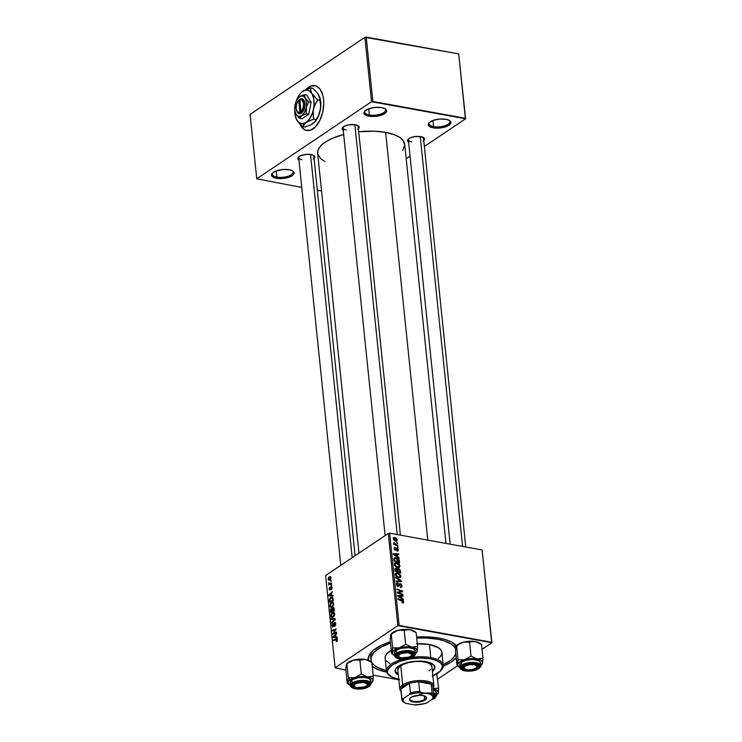 <?xml version="1.0" encoding="UTF-8"?>
<svg xmlns="http://www.w3.org/2000/svg" width="742" height="742" viewBox="0 0 742 742"><rect width="100%" height="100%" fill="white"/><g stroke="black" fill="none" stroke-linecap="round" stroke-linejoin="round"><path stroke-width="1.11" d="M272.787 172.775A10.462 4.109 174.1 0 0 276.868 177.078L276.432 178.303A11.418 4.48 -5.9 0 1 272.342 173.174A11.418 4.48 -5.9 0 1 289.185 169.732L282.887 169.51L276.562 170.808L272.342 173.183L271.646 175.845L273.316 177.329L278.389 178.553L282.73 178.534L289.055 177.236L293.275 174.862L294.175 173.062L292.302 170.716L289.185 169.732A11.418 4.48 -5.9 0 1 292.877 171.059A11.418 4.48 -5.9 0 1 290.372 176.726A11.418 4.48 -5.9 0 1 276.432 178.303L276.868 177.078A10.462 4.109 -5.9 0 1 272.305 174.231A10.462 4.109 -5.9 0 1 272.787 172.775M365.259 110.66A10.462 4.109 174.1 0 0 369.34 114.964L368.904 116.188A11.418 4.48 -5.9 0 1 364.814 111.068A11.418 4.48 -5.9 0 1 381.657 107.627L375.359 107.395L369.034 108.694L364.814 111.068L364.118 113.73L367.188 115.78L370.861 116.438L375.202 116.42L381.527 115.121L385.747 112.747L386.638 110.948L384.773 108.601L381.657 107.627A11.418 4.48 -5.9 0 1 385.348 108.944A11.418 4.48 -5.9 0 1 382.844 114.611A11.418 4.48 -5.9 0 1 368.904 116.188L369.34 114.964A10.462 4.109 -5.9 0 1 364.776 112.116A10.462 4.109 -5.9 0 1 365.259 110.66M429.525 122.319A10.462 4.109 174.1 0 0 433.616 126.622L433.17 127.856A11.418 4.48 -5.9 0 1 429.089 122.727A11.418 4.48 -5.9 0 1 445.933 119.286L439.626 119.054L433.3 120.352L429.08 122.727L428.394 125.389L431.464 127.439L435.127 128.106L439.477 128.078L445.803 126.78L448.956 125.277L450.913 122.606L449.04 120.26L445.933 119.286A11.418 4.48 -5.9 0 1 449.624 120.603A11.418 4.48 -5.9 0 1 447.12 126.27A11.418 4.48 -5.9 0 1 433.17 127.856L433.616 126.622A10.462 4.109 -5.9 0 1 429.052 123.775A10.462 4.109 -5.9 0 1 429.525 122.319M368.709 108.805L369.34 114.964L368.709 108.805M432.976 120.464L433.616 126.622L432.976 120.464M276.237 170.92L276.868 177.078L276.237 170.92M315.062 85.636A22.826 12.475 -79.7 0 0 306.529 89.309L311.51 85.97M305.917 89.569A22.826 12.475 100.3 0 1 314.896 85.599A22.826 12.475 100.3 0 1 323.577 99.502L322.909 95.588L320.229 89.337L316.111 85.942L311.195 85.914L305.917 89.569M408.638 138.8A7.605 2.987 174.1 0 0 411.68 141.824A7.605 2.987 -5.9 0 1 408.369 139.746A7.605 2.987 -5.9 0 1 408.638 138.8M408.61 142.149A8.561 3.367 -5.9 0 1 408.174 139.208A8.561 3.367 -5.9 0 1 420.807 136.63L414.416 136.658L410.038 137.956L407.673 139.886L407.655 141.203L408.907 142.316M343.268 126.938A7.605 2.987 174.1 0 0 346.31 129.961A7.605 2.987 -5.9 0 1 342.999 127.893A7.605 2.987 -5.9 0 1 343.268 126.938M343.24 130.295A8.561 3.367 -5.9 0 1 342.804 127.346A8.561 3.367 -5.9 0 1 355.437 124.767L349.046 124.804L344.668 126.094L342.303 128.023L342.285 129.349L343.537 130.453M298.943 156.71A7.605 2.987 174.1 0 0 301.994 159.734A7.605 2.987 -5.9 0 1 298.674 157.666A7.605 2.987 -5.9 0 1 298.943 156.71M298.924 160.068A8.561 3.367 -5.9 0 1 298.488 157.119A8.561 3.367 -5.9 0 1 311.121 154.54L306.39 154.364L300.343 155.866L298.479 157.119L297.811 158.473L299.212 160.226M370.935 659.647A42.804 16.816 -5.9 0 1 390.524 643.036L380.757 647.302L374.256 652.097L371.139 657.171L371.083 660.491L371.788 662.309A42.804 16.816 -5.9 0 1 370.935 659.647L370.666 657.032A42.804 16.816 -5.9 0 1 372.948 650.66A42.804 16.816 174.1 0 0 370.935 658.321M386.665 672.122A45.661 17.929 -5.9 0 1 372.261 666.409L378.188 669.664L386.665 672.122M346.857 663.608L350.493 661.168L356.318 659.545L364.276 659.286L368.811 660.547L371.844 662.346L373.272 676.203L367.485 676.889L361.326 674.033L359.898 660.185L361.326 674.033L355.019 677.622L348.341 677.659L346.904 663.812L348.341 677.659L347.998 682.334A12.558 4.934 -5.9 0 1 350.122 679.728L348.341 677.659L347.998 682.334L347.302 683.456L345.865 669.609L346.523 663.932L351.522 660.825L354.908 659.879L359.898 660.185L364.146 659.332L368.125 660.139A45.661 17.929 -5.9 0 1 371.659 651.875A45.661 17.929 -5.9 0 1 390.385 641.756L381.592 645.206L373.569 650.131L368.997 655.492L368.245 660.834M416.624 637.007A45.661 17.929 -5.9 0 1 439.023 638.111L427.002 636.868L416.624 637.007M402.776 150.283L404.742 145.107L402.952 140.247L399.734 137.4L395.041 134.979L385.627 132.373L427.763 540.111L385.627 132.373L374.107 131.186L358.701 131.779A43.759 17.187 174.1 0 1 385.627 132.373A43.759 17.187 174.1 0 1 404.705 144.3L445.951 543.413M388.307 533.415L397.842 625.654L335.134 667.772L325.599 575.532L388.307 533.415L389.624 533.192L482.114 549.98L491.649 642.22L399.159 625.432L389.624 533.192L482.114 549.98L491.9 642.711L482.04 649.343L491.9 642.711L482.114 549.98L491.9 642.711L397.842 625.654L399.159 625.432L389.624 533.192L388.307 533.415L325.599 575.532L335.134 667.772L397.842 625.654L388.307 533.415M331.498 583.064L329.615 583.648L328.623 582.804L329.29 583.926L328.78 584.779L331.563 583.713L331.498 583.064L330.375 583.472L328.623 582.804L329.29 583.926L328.78 584.779L331.563 583.713L331.498 583.064M331.683 584.9L331.201 585.753L331.683 584.9M333.139 598.998L332.231 597.301L330.199 597.969L329.327 599.74L329.504 602.272L333.325 600.797L332.954 598.08L332.017 597.245L330.644 597.607L329.309 599.944L329.504 602.272L333.325 600.797L333.139 598.998M330.552 607.179L332.286 606.91L333.677 603.738L332.731 602.226L331.247 602.532L329.986 604.229L330.06 606.659L331.405 607.308L333.093 606.075L333.677 603.738L332.546 602.179L331.247 602.532L329.81 605.75L330.923 607.318M331.6 617.307L333.334 617.038L334.725 613.866L333.779 612.354L332.147 612.762L331.034 614.357L331.108 616.788L332.444 617.437L334.262 616.008L334.725 613.866L333.594 612.308L332.295 612.66L330.858 615.879L331.971 617.446M334.549 623.076L335.764 623.976L335.301 623.892L335.551 625.321L334.559 625.775L335.208 625.886L334.559 625.775L334.67 626.378L335.736 623.642L334.79 622.315L332.602 626.211L332.852 623.197L331.869 625.014L332.629 626.953L333.483 626.304L334.466 623.141L335.301 623.892L334.67 626.378L335.764 624.05L334.447 622.464L332.954 626.183L332.314 625.487L332.768 623.252L331.878 625.756L333.037 626.795L334.243 623.456L335.653 623.15M336.71 641.505L337.406 640.253L336.961 638.853L333.399 639.994L333.464 640.634L336.766 639.53L336.358 641.682L337.397 639.706L336.2 638.918L333.399 639.994L333.464 640.634L336.172 639.595L336.961 639.956L336.247 641.079L336.71 641.505M337.081 637.137L335.987 637.072L335.764 634.911L336.692 633.39L333.056 636.719L333.139 637.499L337.156 637.823L337.081 637.137L335.987 637.072L335.764 634.911L336.692 633.39L333.056 636.719L333.139 637.499L337.156 637.823L337.081 637.137M336.562 632.119L333.325 633.39L336.228 628.845L332.397 630.32L332.462 630.96L335.709 629.689L332.796 634.215L336.627 632.759L336.562 632.119L333.325 633.39L336.228 628.845L332.397 630.32L332.462 630.96L335.709 629.689L332.796 634.215L336.627 632.759L336.562 632.119M335.18 618.735L331.182 618.568L331.257 619.255L334.679 619.394L331.572 622.334L331.637 622.974L335.263 619.542L335.18 618.735L331.182 618.568L331.257 619.255L334.679 619.394L331.572 622.334L331.637 622.974L335.263 619.542L335.18 618.735M334.123 608.486L333.223 607.346L332.11 608.774L330.858 608.765L330.542 612.391L334.373 610.926L334.123 608.486L332.778 607.513L332.11 608.774L331.118 608.542L330.357 609.952L330.542 612.391L334.373 610.926L334.123 608.486M332.768 595.446L331.683 595.381L331.461 593.22L332.388 591.699L328.752 595.028L328.836 595.807L332.843 596.132L332.768 595.446L331.683 595.381L331.461 593.22L332.388 591.699L328.752 595.028L328.836 595.807L332.843 596.132L332.768 595.446M331.257 589.751L332.026 588.258L331.414 586.56L330.069 589.269L329.513 588.944L329.847 587.145L329.16 588.712L329.476 589.946L330.153 589.899L331.359 587.219L331.257 589.751L332.017 587.627L331.08 586.662L330.171 589.148L329.513 588.944L329.847 587.145L329.179 589.139L330.079 589.946L331.173 587.274L331.674 587.822L331.257 589.751M331.238 580.624L330.765 581.487L331.238 580.624M330.997 577.74L330.394 576.664L328.919 577.044L328.14 578.565L328.52 580.086L330.069 579.975L330.978 578.435L330.162 576.59L329.123 576.896L328.14 579.131L328.956 580.3L330.069 579.975L330.997 577.74M398.834 679.783L373.161 675.127L398.834 679.783M345.93 670.184L335.134 667.772L345.93 670.184M460.031 667.475A12.558 4.934 -5.9 0 1 459.085 666.956L457.424 665.843L437.715 679.106L457.452 665.852L456.989 665.546L458.482 666.511M397.786 545.222L395.05 544.099L393.659 542.467L394.568 544.062L393.724 543.747L393.789 544.396L397.86 545.862L393.659 542.467L394.568 544.062L393.724 543.747L393.789 544.396L397.86 545.862L397.786 545.222M397.981 547.058L397.183 546.761L397.248 547.411L398.046 547.689L397.183 546.761L397.248 547.411L398.046 547.689L397.981 547.058M399.437 561.147L398.788 559.412L397.313 558.197L395.236 557.641L393.956 558.327L394.03 560.933L399.623 562.955L399.437 561.147L398.844 561.546L399.437 561.147L399.205 560.145L395.903 557.696L393.863 558.643L394.03 560.933L399.623 562.955L399.437 561.147M400.003 565.942L399.177 564.189L397.647 563.057L395.69 562.649L394.429 563.484L394.642 565.423L396.543 567.185L399.048 567.547L400.003 565.942L399.242 566.452L400.003 565.942L396.543 562.705L394.911 562.909L394.317 564.365L395.328 566.322L397.842 567.602L399.446 567.352L400.003 565.942M401.051 576.061L398.695 573.186L396.738 572.778L395.477 573.603L395.69 575.542L397.591 577.313L400.096 577.675L401.051 576.061L400.29 576.571L401.051 576.061L397.582 572.833L395.959 573.028L395.365 574.493L396.376 576.451L398.89 577.721L400.485 577.48L401.051 576.061M402.062 585.846L401.218 584.121L400.003 583.611L397.656 585.614L397.016 584.288L397.907 582.906L396.543 583.351L396.534 585.039L397.415 586.124L398.677 586.273L400.365 584.279L401.422 585.846L401.116 586.699L400.263 586.746L400.392 587.395L402.034 586.616L400.244 583.639L397.916 585.698L397.026 584.511L398.027 583.546L397.786 582.878L396.831 583.045L396.386 584.371L398.018 586.338L400.365 584.279L401.413 585.679L400.392 587.395L401.635 587.265L402.062 585.846M402.637 602.931L403.722 601.91L402.312 602.856L403.722 601.91L402.025 600.139L401.431 600.538L402.025 600.139L397.925 598.655L397.99 599.295L403.073 601.753L401.997 602.142L402.127 602.792L403.62 602.625L403.119 600.742L397.925 598.655L397.99 599.295L402.656 601.057L403.054 602.012L401.997 602.142L402.127 602.792L403.416 602.847M403.379 599.295L401.802 598.275L401.58 596.114L403.054 596.178L402.989 595.548L397.591 595.381L397.666 596.16L403.453 599.981L401.802 598.275L401.58 596.114L403.054 596.178L402.989 595.548L397.591 595.381L397.666 596.16L403.453 599.981L403.379 599.295M402.86 594.277L398.12 592.58L402.591 591.671L402.526 591.003L396.924 588.981L396.998 589.621L401.737 591.309L397.258 592.209L397.332 592.877L402.925 594.917L402.86 594.277L402.266 594.676L402.86 594.277L398.12 592.58L402.591 591.671L402.526 591.003L396.924 588.981L396.998 589.621L401.737 591.309L397.258 592.209L397.332 592.877L402.925 594.917L402.86 594.277M401.478 580.884L395.718 577.23L395.783 577.916L400.726 581.051L396.098 580.995L396.172 581.635L401.561 581.691L401.478 580.884L400.29 581.682L401.478 580.884L395.718 577.23L395.783 577.916L400.726 581.051L396.098 580.995L396.172 581.635L401.561 581.691L401.478 580.884M400.42 570.644L398.853 568.669L397.499 569.133L396.284 568.103L394.976 568.483L395.078 571.052L400.671 573.084L400.42 570.644L399.827 571.034L400.42 570.644L398.528 568.576L397.499 569.133L396.07 568.057L394.92 568.669L395.078 571.052L400.671 573.084L400.42 570.644M399.066 557.604L397.499 556.583L397.276 554.422L398.751 554.487L398.686 553.857L393.279 553.69L393.362 554.469L399.14 558.29L397.499 556.583L397.276 554.422L398.751 554.487L398.686 553.857L393.279 553.69L393.362 554.469L399.14 558.29L399.066 557.604M397.137 551.093L398.333 549.831L397.749 550.221L398.333 549.831L397.026 548.125L394.93 550.035L395.597 549.59L394.781 549.924L395.282 549.59L394.243 549.108L395.226 547.485L394.169 548.199L395.226 547.485L394.169 548.709L395.44 550.239L397.137 548.765L397.833 549.711L397.063 551.083L398.241 550.666L397.944 548.737L396.645 548.134L395.171 549.562L394.679 548.505L395.365 548.134L394.744 547.494L394.15 548.431L394.67 549.822L395.829 550.239L397.276 548.802L397.833 549.933L396.933 550.434L397.063 551.083L397.962 550.991M397.536 542.782L396.738 542.495L396.803 543.144L397.601 543.413L396.738 542.495L396.803 543.144L397.601 543.413L397.536 542.782M397.313 539.944L395.495 537.783L394.058 537.486L393.195 538.08L393.464 539.657L395.004 540.899L396.72 541.122L397.313 539.944L395.597 541.103L397.313 539.944L394.642 537.523L393.538 537.653L393.13 538.692L395.885 541.159L396.896 541.029L397.313 539.944M364.888 37.313L371.547 101.71L256.751 178.813L250.1 114.426L364.888 37.313L458.695 53.878L465.355 118.275L372.864 101.496L366.205 37.1L458.695 53.878L465.605 118.776L424.359 146.48L465.605 118.776L458.695 53.878L465.605 118.776L371.547 101.71L372.864 101.496L366.205 37.1L364.888 37.313L250.1 114.426L256.751 178.813L371.547 101.71L364.888 37.313M299.87 123.97L303.33 128.895L305.528 130.193L310.453 130.221L315.424 126.873L319.7 120.668L322.631 112.543L323.753 103.741L323.577 99.502A22.826 12.475 100.3 0 1 306.752 130.527A22.826 12.475 100.3 0 1 299.898 124.044M321.555 191.028L317.344 190.258L321.555 191.028M301.753 187.429L256.751 178.813L301.753 187.429M410.057 156.089L406.189 158.677L410.057 156.089M313.384 159.029L314.682 157.703L314.701 156.386L311.121 154.54A8.561 3.367 -5.9 0 1 313.885 155.523A8.561 3.367 -5.9 0 1 314.061 158.5M357.709 129.256L359.007 127.93L359.026 126.613L355.437 124.767A8.561 3.367 -5.9 0 1 358.21 125.75A8.561 3.367 -5.9 0 1 358.386 128.728M423.079 141.119L424.378 139.793L424.396 138.476L420.807 136.63A8.561 3.367 -5.9 0 1 423.58 137.613A8.561 3.367 -5.9 0 1 423.756 140.59M358.97 553.115L317.65 153.288A43.759 17.187 174.1 0 1 343.676 134.515L333.77 137.771L327.695 140.674L322.9 143.892L319.579 147.306L317.854 150.765L317.799 154.15L320.822 158.816L324.792 161.459M423.042 137.307A7.605 2.987 -5.9 0 1 423.506 138.188M313.356 155.226A7.605 2.987 -5.9 0 1 313.81 156.098L355.112 555.712M357.672 125.454A7.605 2.987 -5.9 0 1 358.136 126.325M443.252 666.27L451.136 662.068L456.182 657.737A45.661 17.929 -5.9 0 1 443.252 666.27M457.1 646.328L451.479 642.025L445.877 639.771L439.023 638.111A45.661 17.929 -5.9 0 1 453.798 643.379A45.661 17.929 -5.9 0 1 456.543 645.679L462.906 642.303A12.558 4.934 174.1 0 0 458.018 644.408L464.603 641.969L469.584 642.266L471.022 656.123L464.705 659.712L458.027 659.749L457.193 665.565L455.56 651.689L456.989 665.546L458.992 662.448L463.286 660.157L471.059 658.673L477.171 658.979L471.022 656.123L469.584 642.266L470.929 641.811L475.372 641.58L481.53 644.436L482.968 658.284L481.53 644.436L475.372 641.58L479.61 643.147M452.286 642.461A42.804 16.816 -5.9 0 1 455.773 647.868A42.804 16.816 174.1 0 0 452.286 642.461M402.108 596.132L402.989 595.548L402.108 596.132M400.995 596.503L401.58 596.114L400.995 596.503M401.339 598.59L401.802 598.275L401.339 598.59M401.125 597.811L397.814 596.253L400.949 596.086L400.652 598.126L401.125 597.811L398.241 595.965L400.949 596.086L401.125 597.811M403.073 601.753L402.479 602.281M397.489 592.932L399.242 591.754L397.489 592.932M399.233 592.422L400.699 591.439L399.233 592.422M400.485 592.153L401.737 591.309L400.485 592.153M400.977 592.042L402.526 591.003L400.977 592.042M397.564 592.96L398.12 592.58L397.564 592.96M398.834 593.424L399.446 593.016L398.834 593.424M400.355 587.2L401.051 586.727M398.528 585.28L399.901 584.362L398.528 585.28M397.777 585.79L397.332 586.579M397.777 586.282L399.456 585.15L397.777 586.282M398.361 586.356L399.14 585.837L398.361 586.356M398.018 586.338L399.14 585.837M396.386 583.824L397.786 582.878L396.386 583.824M396.376 583.935L397.907 582.906L396.376 583.935M396.376 584.26L397.907 583.518M396.478 584.872L397.026 584.511L396.478 584.872M397.35 586.078L397.916 585.698L397.35 586.078M398.38 585.549L397.916 585.698M397.48 586.152L398.157 585.698M399.317 583.778L398.834 584.566M398.825 584.594L400.244 583.639L398.825 584.594M398.333 581.654L399.307 580.995L398.333 581.654M399.79 581.672L400.726 581.051L399.79 581.672M396.506 573.557L397.582 572.833L396.506 573.557M398.853 577.1L396.274 576.348L396.747 576.033L396.005 574.633L395.458 574.994L396.441 573.594L397.591 573.455L400.402 575.903L399.947 576.951L398.185 577.545L398.853 577.1L396.478 575.718L396.247 573.77L398.027 573.557L400.021 574.957L400.318 576.515L398.853 577.1M396.07 568.057L394.92 568.669M398.528 568.576L397.499 569.133M397.406 571.284L395.078 571.043L395.551 569.568L394.967 569.958L396.163 568.697L396.97 569.179L397.406 571.284L396.812 571.683L397.406 571.284L395.662 570.654L396.274 568.715L397.109 569.439L397.406 571.284M399.947 572.203L398.064 571.516L397.462 571.924L398.064 571.516L397.925 570.181L397.332 570.57L398.575 569.207L399.734 570.385L399.947 572.203L399.354 572.601L399.947 572.203L398.064 571.516L398.148 569.235L399.511 569.856L399.947 572.203M395.551 569.568L396.163 568.697M395.458 563.438L396.543 562.705L395.458 563.438M397.805 566.971L395.226 566.22L395.699 565.905L394.957 564.504L394.41 564.866L395.393 563.466L396.543 563.326L399.354 565.775L398.899 566.823L397.137 567.426L397.805 566.971L395.43 565.599L395.198 563.642L396.979 563.438L398.983 564.829L399.205 566.517L397.805 566.971M397.795 554.45L398.686 553.857L397.795 554.45M396.682 554.821L397.276 554.422L396.682 554.821M397.035 556.899L397.499 556.583L397.035 556.899M396.822 556.12L393.501 554.562L396.636 554.395L396.349 556.444L396.822 556.12L393.928 554.274L396.636 554.395L396.822 556.12M394.336 557.873L393.863 558.643M393.844 559.078L395.903 557.696L393.863 559.273L395.931 558.327L398.899 562.074L394.614 560.525L394.03 560.924L394.744 558.485L396.497 558.466L398.537 560.089L398.899 562.074L398.306 562.473L398.899 562.074L394.614 560.525L394.531 558.819M398.686 560.498L399.205 560.145L398.686 560.498M397.833 549.711L396.933 550.434M395.44 550.239L396.488 549.368M395.226 547.485L394.512 547.605M394.67 548.83L395.365 548.134M395.903 549.126L395.597 549.59M397.026 548.125L396.33 548.31M393.974 544.461L394.568 544.062L393.974 544.461M393.705 543.237L394.308 542.829L393.705 543.237M395.542 545.027L396.163 544.609L395.542 545.027M393.121 538.544L394.642 537.523L393.121 538.544M395.755 540.519L393.631 538.813L394.707 538.154L396.812 539.851L395.115 540.946L395.755 540.519L393.631 538.813L395.022 538.228L396.803 539.759L395.755 540.519L396.812 539.851M397.239 569.847L398.575 569.207M393.631 538.813L394.707 538.154M333.64 636.831L333.056 636.719L333.64 636.831M337.462 637.489L333.52 636.924L335.338 635.291L335.523 637.016L337.1 637.304L334.327 636.914L337.109 637.424L333.52 636.924L337.258 637.471M335.338 635.291L335.523 637.016L333.52 636.924L335.338 635.291M337.026 641.218L336.247 641.079L337.026 641.218M337.165 641.023L336.58 640.912L337.165 641.023M336.172 639.595L336.961 639.956M334.577 640.207L333.399 639.994L334.577 640.207M337.22 639.103L336.2 638.918L337.22 639.103M336.849 638.816L336.2 638.918M333.965 633.77L332.731 633.547L333.965 633.77M334.549 631.869L334.048 631.776L334.549 631.869M335.495 630.589L335.013 630.505L335.495 630.589M333.594 630.533L332.397 630.32L333.594 630.533M334.447 633.594L333.325 633.39L334.447 633.594M335.44 633.214L334.225 632.991L335.44 633.214M332.527 626.944L333.037 626.795M332.379 625.849L331.878 625.756L332.379 625.849M332.954 626.183L332.314 625.487M333.993 624.449L333.529 624.365L333.993 624.449M335.44 622.649L334.447 622.464L335.44 622.649M334.985 622.315L334.447 622.464M332.193 622.445L331.572 622.334L332.193 622.445M334.382 620.377L333.724 620.256L334.382 620.377M335.254 619.496L334.679 619.394L335.254 619.496M334.345 619.394L331.182 618.568L334.345 619.394M331.359 615.971L330.858 615.879L331.359 615.971L332.314 613.319L333.446 613.022L334.744 614.191L333.288 616.389L331.841 616.621L331.331 614.886L332.462 613.226L334.188 613.671L333.288 616.389L333.919 616.509L331.999 616.704L331.359 615.962M334.512 613.068L332.295 612.66L334.512 613.068M333.427 616.973L331.841 616.621M330.858 610.926L330.385 610.833L330.858 610.926M332.082 608.718L331.118 608.542L332.082 608.718M332.11 608.774L331.118 608.542M333.881 607.707L332.778 607.513L333.881 607.707M333.381 607.364L332.778 607.513M332.119 611.12L330.923 611.584L332.101 611.798L330.923 611.584L331.192 609.163L332.407 609.284L331.748 609.163L332.49 610.184L332.017 610.091L332.119 611.12L333.297 611.334L330.923 611.584L331.192 609.163L331.86 609.34L332.119 611.12M333.863 610.453L332.564 610.954L333.742 611.167L332.564 610.954L332.833 608.152L334.15 608.746L333.65 608.663L334.336 610.545L332.564 610.954L332.833 608.152L333.65 608.663L333.863 610.453M332.833 608.152L333.65 608.663M331.192 609.163L331.748 609.163M330.32 605.843L329.81 605.75L330.32 605.843L331.275 603.2L332.407 602.894L333.696 604.071L332.24 606.27L330.793 606.492L330.283 604.758L331.414 603.107L332.954 603.218L333.167 604.878L332.24 606.27L332.87 606.381L331.136 606.622L330.311 605.834M333.473 602.94L331.247 602.532L333.473 602.94M329.327 595.14L328.752 595.028L329.327 595.14M333.158 595.798L329.207 595.232L331.034 593.6L331.21 595.325L332.787 595.613L330.023 595.232L332.806 595.733L329.207 595.232L332.954 595.78M331.034 593.6L331.21 595.325L329.207 595.232L331.034 593.6M329.819 600.834L329.346 600.751L329.819 600.834M332.926 598.024L330.644 597.607L332.926 598.024M332.815 600.334L329.884 601.456L331.062 601.669L329.884 601.456L329.782 600.538L330.691 598.256L331.86 597.931L333.288 600.417L329.884 601.456L329.893 599.193L331.071 598.043L332.407 598.284L332.815 600.334M331.702 589.296L331.09 589.185L331.702 589.296M331.173 587.274L331.674 587.822M331.757 586.783L331.08 586.662L331.757 586.783M331.711 585.215L331.136 585.113L331.711 585.215M331.275 580.94L330.691 580.838L331.275 580.94M329.893 584.353L328.706 584.139L329.893 584.353M330.45 584.13L329.29 583.926L330.45 584.13M329.105 583.398L328.576 583.305L329.105 583.398M330.375 583.472L329.021 583.147M330.867 577.211L329.123 576.896L330.867 577.211M329.967 579.372L328.483 578.927L329.179 577.526L331.006 578.027L329.967 579.372L330.57 579.483L328.892 579.595L328.474 578.816L330.042 577.285L330.663 578.194L329.967 579.372M330.236 579.854L328.483 578.927M332.379 606.845L330.793 606.492M330.941 577.443L330.125 577.295L330.654 577.962M300.427 124.573A22.826 12.475 -79.7 0 0 306.91 130.555M300.176 124.025L303.645 128.95L305.843 130.249M292.367 170.753A10.462 4.109 -5.9 0 1 293.127 172.079A10.462 4.109 -5.9 0 1 287.785 176.318A10.462 4.109 -5.9 0 1 276.868 177.078A10.462 4.109 174.1 0 0 289.278 175.789A10.462 4.109 174.1 0 0 292.367 170.753M449.105 120.297A10.462 4.109 -5.9 0 1 449.865 121.623A10.462 4.109 -5.9 0 1 444.523 125.862A10.462 4.109 -5.9 0 1 433.616 126.622A10.462 4.109 174.1 0 0 446.025 125.333A10.462 4.109 174.1 0 0 449.105 120.297M384.829 108.638A10.462 4.109 -5.9 0 1 385.599 109.964A10.462 4.109 -5.9 0 1 380.256 114.203A10.462 4.109 -5.9 0 1 369.34 114.964A10.462 4.109 174.1 0 0 381.75 113.674A10.462 4.109 174.1 0 0 384.829 108.638M395.069 670.787A19.978 7.847 174.1 0 0 398.25 674.079L395.338 671.482M398.343 674.951A19.978 7.847 -5.9 0 1 395.087 671.222A19.978 7.847 -5.9 0 1 405.29 663.125A19.978 7.847 -5.9 0 1 426.112 661.669L431.566 663.385L434.487 665.982L434.432 669.061L432.4 671.427A19.978 7.847 -5.9 0 0 434.821 667.114A19.978 7.847 -5.9 0 0 426.112 661.669L415.093 661.27L407.469 662.523L400.986 664.776L398.491 666.177L395.477 669.275L395.421 672.354L398.343 674.951M443.252 665.361L441.898 652.311A28.539 11.204 174.1 0 0 429.46 644.538L430.805 657.588A28.539 11.204 -5.9 0 1 443.252 665.361A28.539 11.204 -5.9 0 1 440.618 670.805A28.539 11.204 174.1 0 0 441.026 670.406A28.539 11.204 174.1 0 0 430.805 657.588L430.369 658.813A27.584 10.833 -5.9 0 1 440.238 671.204A27.584 10.833 -5.9 0 1 432.864 675.86M437.288 637.814L437.428 639.177A42.804 16.816 -5.9 0 1 455.671 649.102L454.382 646.885L451.238 644.093L443.855 640.736L437.428 639.177L437.288 637.814M455.773 653.748A42.804 16.816 -5.9 0 1 443.187 664.776L450.96 660.037L454.215 656.707L455.894 653.312M397.833 670.035L397.833 670.054A17.122 6.724 -5.9 0 1 406.579 663.116A17.122 6.724 -5.9 0 1 424.433 661.873A17.122 6.724 -5.9 0 1 431.9 666.539M371.668 662.077L374.033 665.045L377.919 667.633L386.415 670.638A42.804 16.816 -5.9 0 1 371.844 662.421M416.735 638.12A42.804 16.816 -5.9 0 1 437.428 639.177L426.158 638.018L416.735 638.12M389.791 663.506L386.276 660.816M385.228 658.738L385.265 656.531L386.387 654.268L391.674 649.946M416.494 643.787L429.46 644.538L438.661 647.812L441.416 650.688L441.926 652.839L440.646 656.216L438.476 658.442M432.234 676.12L440.256 671.195L442.418 666.845L441.926 664.767L440.396 662.847L436.305 660.454L430.369 658.813L430.805 657.588A28.539 11.204 174.1 0 0 412.691 657.264A28.539 11.204 -5.9 0 1 430.805 657.588L429.46 644.538A28.539 11.204 174.1 0 0 417.319 643.759M391.257 650.187A28.539 11.204 174.1 0 0 385.126 658.182L386.48 671.232A28.539 11.204 -5.9 0 1 402.136 659.341A28.539 11.204 174.1 0 0 389.689 675.712L390.617 676.333A27.584 10.833 -5.9 0 1 396.673 662.643A27.584 10.833 -5.9 0 1 430.369 658.813L420.491 658.024L409.779 658.933L399.855 661.391L392.221 665.045L388.057 669.321L387.491 671.491L387.983 673.569L392.017 677.149L399.539 679.524M390.171 676.018A28.539 11.204 -5.9 0 1 386.48 671.232M398.797 679.375A27.584 10.833 -5.9 0 1 390.617 676.333M434.747 666.678A19.978 7.847 174.1 0 1 432.308 670.555L433.189 669.766M397.833 670.082L399.159 667.039L402.897 664.535L408.452 662.597L414.982 661.53L421.493 661.493L427.002 662.495L430.657 664.378L431.909 666.854M430.564 669.553L428.969 670.861M482.124 664.109L482.625 662.958A12.558 4.934 -5.9 0 1 481.669 664.619A12.558 4.934 -5.9 0 1 480.853 665.324M464.26 668.579A7.605 2.987 -5.9 0 1 462.86 667.086A7.605 2.987 -5.9 0 1 463.129 666.13A7.605 2.987 174.1 0 0 464.26 668.579A7.605 2.987 -5.9 0 1 462.86 667.086A7.605 2.987 -5.9 0 1 463.129 666.13A7.605 2.987 174.1 0 0 463.713 668.282L464.65 668.904A6.659 2.616 -5.9 0 1 466.106 665.602A6.659 2.616 -5.9 0 1 474.24 664.674L474.537 663.84L474.24 664.674L477.032 666.112L476.002 668.171L471.773 669.646L466.801 669.674A6.659 2.616 -5.9 0 1 464.65 668.904M477.579 668.449A8.561 3.367 -5.9 0 1 466.449 670.499A8.561 3.367 -5.9 0 1 462.674 666.539A8.561 3.367 -5.9 0 1 463.462 665.889L467.312 664.322L473.832 663.775L477.635 664.693L479.044 666.455L478.377 667.8L475.205 669.581L467.21 670.573L463.398 669.655L462.145 668.542L462.173 667.216L463.462 665.889A8.561 3.367 -5.9 0 1 478.071 664.953A8.561 3.367 -5.9 0 1 477.579 668.449L476.772 667.522L477.579 668.449M480.714 665.008A10.462 4.109 174.1 0 0 472.608 662.421A10.462 4.109 174.1 0 0 461.849 665.082L462.368 665.695A9.896 3.886 -5.9 0 1 476.049 663.459A9.896 3.886 -5.9 0 1 478.673 668.653L478.145 667.976M480.872 665.574L480.566 662.615A10.462 4.109 174.1 0 0 473.016 659.471A10.462 4.109 174.1 0 0 461.543 662.124L461.849 665.082A10.462 4.109 -5.9 0 1 473.322 662.43A10.462 4.109 -5.9 0 1 480.872 665.574C481.447 665.63 480.807 666.641 478.933 668.607C474.157 671.102 472.394 670.805 470.762 671.102L464.659 670.889C461.441 669.924 459.901 668.867 460.059 667.726A10.462 4.109 -5.9 0 1 461.849 665.082L461.543 662.124L459.957 663.747L460.513 666.084M482.309 663.96L482.968 658.284L477.171 658.979L480.603 660.055L482.439 661.688L482.402 663.626L480.51 665.565M455.885 647.664L455.56 651.689L455.894 647.015L456.599 645.902L458.027 659.749L456.599 645.902L461.218 642.915L464.427 641.932L470.882 641.218L475.372 641.58A12.558 4.934 174.1 0 0 462.906 642.303L475.372 641.58A12.558 4.934 174.1 0 1 479.434 643.026L481.53 644.436M460.708 667.754L458.296 666.288L457.693 664.424A12.558 4.934 -5.9 0 1 464.705 659.712L458.027 659.749L457.693 664.424A12.558 4.934 -5.9 0 0 459.085 666.956M480.575 662.81L478.859 660.658L472.264 659.462L466.236 660.213L461.543 662.124A10.462 4.109 174.1 0 0 459.752 664.767L460.059 667.726M478.942 668.598L480.167 667.114L480.195 665.593L477.533 663.821L472.506 663.181L466.811 663.877L462.368 665.695L460.875 667.225L461.394 669.442L463.509 670.527L470.456 671.083L475.937 669.961L478.673 668.653A9.896 3.886 -5.9 0 1 464.993 670.889A9.896 3.886 -5.9 0 1 462.368 665.695L461.849 665.082A10.462 4.109 174.1 0 0 460.226 668.292M476.624 667.661A6.659 2.616 -5.9 0 1 466.801 669.674L464.01 668.236L465.03 666.177L469.269 664.702L474.24 664.674A6.659 2.616 -5.9 0 1 476.624 667.661L477.403 666.863A7.605 2.987 174.1 0 0 477.542 664.647A7.605 2.987 -5.9 0 1 477.996 665.518A7.605 2.987 -5.9 0 1 476.939 667.271A7.605 2.987 174.1 0 0 477.542 664.647A7.605 2.987 -5.9 0 1 477.996 665.518A7.605 2.987 -5.9 0 1 476.939 667.271M477.171 658.979A12.558 4.934 -5.9 0 1 482.625 662.958L482.968 658.284L477.171 658.979L471.022 656.123L464.705 659.712A12.558 4.934 -5.9 0 1 477.171 658.979M456.423 645.865L458.018 644.408A12.558 4.934 174.1 0 0 456.849 645.364L456.274 645.957M462.591 546.437L420.232 136.537L462.591 546.437M433.319 694.466L434.719 696.228L433.189 698.268A8.561 3.367 -5.9 0 0 433.254 698.222L433.254 698.222A8.561 3.367 -5.9 0 0 433.857 694.8M431.362 699.817L434.617 698.37L435.842 696.886L435.322 694.679L433.207 693.594M436.741 673.894L438.643 688.057L432.855 688.752L437.084 690.32L438.309 692.731L438.643 688.057L436.778 673.912M437.799 693.881L438.309 692.731L436.185 695.337M436.259 692.583L435.489 691.071L433.254 689.921M433.662 692.907A10.462 4.109 -5.9 0 1 436.556 695.347L436.25 692.388A10.462 4.109 174.1 0 0 433.356 689.949M431.185 699.929L434.617 698.37L433.82 697.749M418.859 694.985A9.896 3.886 -5.9 0 1 432.132 693.306M433.755 693.779A9.896 3.886 -5.9 0 1 434.348 698.426M437.984 693.733L438.309 692.731A12.558 4.934 -5.9 0 1 437.344 694.391A12.558 4.934 -5.9 0 1 436.528 695.096M433.245 688.826A12.558 4.934 -5.9 0 1 438.309 692.731L438.643 688.057L432.855 688.752M364.851 681.759L364.545 682.584A6.659 2.616 -5.9 0 1 366.928 685.58A6.659 2.616 -5.9 0 1 357.106 687.584L354.685 686.61L354.203 685.645L355.344 684.087L357.18 683.206L363.404 682.436L367.336 684.022L366.938 685.571L364.47 686.962L357.106 687.584A6.659 2.616 -5.9 0 1 354.954 686.814A6.659 2.616 -5.9 0 1 356.42 683.512A6.659 2.616 -5.9 0 1 364.545 682.584L364.851 681.759M366.928 685.58L367.717 684.773A7.605 2.987 174.1 0 0 367.846 682.557A7.605 2.987 -5.9 0 1 368.31 683.428A7.605 2.987 -5.9 0 1 367.244 685.181A7.605 2.987 174.1 0 0 367.846 682.557A7.605 2.987 -5.9 0 1 368.31 683.428A7.605 2.987 -5.9 0 1 367.244 685.181M310.536 154.447L352.209 557.659L310.536 154.447M354.565 686.498A7.605 2.987 -5.9 0 1 353.164 684.996A7.605 2.987 -5.9 0 1 353.442 684.041A7.605 2.987 174.1 0 0 354.565 686.498A7.605 2.987 -5.9 0 1 353.164 684.996A7.605 2.987 -5.9 0 1 353.442 684.041A7.605 2.987 174.1 0 0 354.027 686.192L354.954 686.814M409.167 651.986L408.87 652.812A6.659 2.616 -5.9 0 1 411.253 655.807A6.659 2.616 -5.9 0 1 401.431 657.811L408.796 657.189L411.253 655.798L411.662 654.249L407.729 652.672L401.505 653.433L399.66 654.314L398.519 655.872L399.613 657.245L401.431 657.811A6.659 2.616 -5.9 0 1 399.279 657.041A6.659 2.616 -5.9 0 1 400.736 653.739A6.659 2.616 -5.9 0 1 408.87 652.812L409.167 651.986M411.253 655.807L412.033 655A7.605 2.987 174.1 0 0 412.172 652.784A7.605 2.987 -5.9 0 1 412.626 653.665A7.605 2.987 -5.9 0 1 411.569 655.409A7.605 2.987 174.1 0 0 412.172 652.784A7.605 2.987 -5.9 0 1 412.626 653.665A7.605 2.987 -5.9 0 1 411.569 655.409M354.862 124.675L397.22 534.574L354.862 124.675M398.89 656.726A7.605 2.987 -5.9 0 1 397.489 655.223A7.605 2.987 -5.9 0 1 397.758 654.277A7.605 2.987 174.1 0 0 398.89 656.726A7.605 2.987 -5.9 0 1 397.489 655.223A7.605 2.987 -5.9 0 1 397.758 654.277A7.605 2.987 174.1 0 0 398.343 656.42L399.279 657.041M390.515 635.811L390.19 639.836L391.618 653.683L390.19 639.836L390.672 634.54L397.536 630.45A12.558 4.934 174.1 0 0 392.648 632.555L391.229 634.039L395.848 631.052L399.233 630.106L404.214 630.412L405.651 644.26L399.335 647.849L392.657 647.887L392.323 652.561L391.618 653.683L393.112 654.657M416.754 652.246L417.254 651.105A12.558 4.934 -5.9 0 1 416.299 652.756A12.558 4.934 -5.9 0 1 415.483 653.47M412.209 656.596A8.561 3.367 -5.9 0 1 401.079 658.636A8.561 3.367 -5.9 0 1 397.304 654.685A8.561 3.367 -5.9 0 1 398.092 654.036L403.546 652.135L408.462 651.912L412.264 652.83L413.674 654.592L411.133 657.199L403.435 658.775L399.085 658.219L397.258 657.273L396.627 656.03L398.092 654.036A8.561 3.367 -5.9 0 1 412.7 653.09A8.561 3.367 -5.9 0 1 412.209 656.596L411.402 655.659L412.209 656.596M415.344 653.146A10.462 4.109 174.1 0 0 407.237 650.567A10.462 4.109 174.1 0 0 396.478 653.229L396.998 653.832A9.896 3.886 -5.9 0 1 410.678 651.597A9.896 3.886 -5.9 0 1 413.303 656.791L412.775 656.113M415.501 653.711L415.195 650.753A10.462 4.109 174.1 0 0 407.646 647.618A10.462 4.109 174.1 0 0 396.172 650.27L396.478 653.229A10.462 4.109 -5.9 0 1 407.952 650.576A10.462 4.109 -5.9 0 1 415.501 653.711C416.077 653.776 415.437 654.778 413.563 656.744L415.001 654.481L413.377 652.45L408.981 651.383L403.296 651.643L398.231 653.136L396.08 654.583L395.477 656.893L396.924 658.173L399.623 659.026L405.086 659.221L408.861 658.608L413.303 656.791A9.896 3.886 -5.9 0 1 399.623 659.026A9.896 3.886 -5.9 0 1 396.998 653.832L396.172 650.27L394.373 652.71L395.143 654.231M416.939 652.097L417.598 646.43L416.16 632.574L417.598 646.43L411.801 647.117L405.651 644.26L404.214 630.412L408.462 629.568L411.578 630.134L416.16 632.574L410.011 629.717L414.24 631.284M390.746 634.493L391.229 634.039L392.657 647.887L391.229 634.039L393.65 631.952L399.057 630.069L405.512 629.355L410.011 629.717A12.558 4.934 174.1 0 0 397.536 630.45L410.011 629.717A12.558 4.934 174.1 0 1 414.064 631.164L416.16 632.574M391.182 633.835L392.648 632.555A12.558 4.934 174.1 0 0 391.479 633.501L390.904 634.095M395.338 655.9L392.518 653.841L392.982 651.235L396.618 648.796L404.056 646.95L411.801 647.117L416.039 648.693L417.254 651.105L415.14 653.711M415.205 650.947L413.489 648.805L408.842 647.673L400.865 648.35L396.172 650.27A10.462 4.109 174.1 0 0 394.382 652.904L394.688 655.863A10.462 4.109 -5.9 0 1 396.478 653.229A10.462 4.109 174.1 0 0 394.855 656.438M394.29 648.174L392.657 647.887L392.323 652.561A12.558 4.934 -5.9 0 1 399.335 647.849L394.29 648.174M391.822 653.711L393.714 655.093A12.558 4.934 -5.9 0 1 392.323 652.561L391.822 653.711M394.661 655.622A12.558 4.934 -5.9 0 1 393.714 655.093M411.801 647.117A12.558 4.934 -5.9 0 1 417.254 651.105L417.598 646.43L411.801 647.117L405.651 644.26L399.335 647.849A12.558 4.934 -5.9 0 1 411.801 647.117M367.884 686.369L367.077 685.432L367.884 686.369L364.034 687.936L356.049 688.298L352.459 686.452L352.478 685.135L353.776 683.809A8.561 3.367 -5.9 0 1 368.384 682.863A8.561 3.367 -5.9 0 1 367.884 686.369A8.561 3.367 -5.9 0 1 356.754 688.409A8.561 3.367 -5.9 0 1 352.979 684.449A8.561 3.367 -5.9 0 1 353.776 683.809L359.221 681.907L365.611 681.87L369.201 683.716L369.173 685.042L367.884 686.369M370.889 680.72L369.173 678.578L364.517 677.446L358.507 677.724L353.155 679.301L351.847 680.043L352.153 683.002L351.847 680.043A10.462 4.109 174.1 0 0 350.057 682.677L350.363 685.636A10.462 4.109 -5.9 0 1 352.153 683.002L352.673 683.605A9.896 3.886 -5.9 0 1 366.353 681.369A9.896 3.886 -5.9 0 1 368.978 686.563L370.675 684.254L369.952 682.816L364.656 681.156L355.409 682.297L352.673 683.605L350.975 685.914L352.598 687.945L356.995 689.012L364.535 688.381L368.978 686.563A9.896 3.886 -5.9 0 1 355.297 688.799A9.896 3.886 -5.9 0 1 352.673 683.605L352.153 683.002A10.462 4.109 174.1 0 0 350.53 686.202M372.428 682.019L373.272 676.203L371.844 662.346L365.685 659.49A12.558 4.934 174.1 0 0 353.22 660.222L365.685 659.49A12.558 4.934 174.1 0 1 369.748 660.937L371.844 662.346M346.189 665.583L345.865 669.609L347.302 683.456L348.796 684.43M368.125 660.139L369.915 661.057M351.012 685.673L348.193 683.605L348.657 681.008L352.292 678.568L359.731 676.723L366.075 676.685L370.907 677.965L372.744 679.598L372.938 680.878L370.815 683.484M371.019 682.918A10.462 4.109 174.1 0 0 362.912 680.34A10.462 4.109 174.1 0 0 352.153 683.002A10.462 4.109 -5.9 0 1 363.626 680.34A10.462 4.109 -5.9 0 1 371.185 683.484L370.879 680.525A10.462 4.109 174.1 0 0 363.32 677.381A10.462 4.109 174.1 0 0 351.847 680.043L350.048 682.482L350.818 684.003M350.363 685.636C350.205 686.777 351.745 687.834 354.964 688.808L361.066 689.012C362.699 688.715 364.461 689.012 369.247 686.517L368.449 685.886M372.614 681.87L372.938 680.878A12.558 4.934 -5.9 0 1 371.974 682.529A12.558 4.934 -5.9 0 1 371.158 683.243M373.217 677.604L373.272 676.203L367.485 676.889A12.558 4.934 -5.9 0 1 372.938 680.878L373.217 677.604M355.019 677.622A12.558 4.934 -5.9 0 1 367.485 676.889L361.326 674.033L355.019 677.622L348.341 677.659L350.122 679.728A12.558 4.934 -5.9 0 1 355.019 677.622M350.335 685.385A12.558 4.934 -5.9 0 1 349.389 684.866A12.558 4.934 -5.9 0 1 347.998 682.334L347.302 683.456L349.389 684.866M346.709 663.784L353.22 660.222A12.558 4.934 174.1 0 0 347.163 663.274L346.579 663.867M424.619 699.437A8.088 3.172 174.1 0 0 425.342 696.321A8.088 3.172 -5.9 0 1 426.001 697.397A8.088 3.172 -5.9 0 1 424.619 699.437L424.248 695.857L424.619 699.437A8.088 3.172 -5.9 0 1 415.752 701.496A8.088 3.172 -5.9 0 1 409.918 699.066A8.088 3.172 -5.9 0 1 410.335 697.87A8.088 3.172 174.1 0 0 414.37 701.403A8.088 3.172 174.1 0 0 424.619 699.437L425.147 700.049L424.619 699.437M410.882 697.461A8.654 3.404 -5.9 0 1 425.648 696.506A8.654 3.404 -5.9 0 1 425.147 700.049L419.638 701.969L414.657 702.192L410.818 701.264L409.398 699.483L410.076 698.12L411.958 696.849L419.749 695.254L424.146 695.82L425.991 696.775L426.631 698.027L425.147 700.049A8.654 3.404 -5.9 0 1 413.897 702.108A8.654 3.404 -5.9 0 1 410.076 698.111A8.654 3.404 -5.9 0 1 410.882 697.461M401.116 690.876A16.176 6.353 -5.9 0 1 400.921 689.03A16.176 6.353 -5.9 0 1 403.611 685.896L402.73 684.885A17.122 6.724 174.1 0 0 400.986 691.303A17.122 6.724 -5.9 0 1 399.808 689.197A17.122 6.724 -5.9 0 1 402.73 684.885L400.754 665.741L402.73 684.885A17.122 6.724 -5.9 0 1 421.512 680.535A17.122 6.724 -5.9 0 1 433.875 685.682A17.122 6.724 -5.9 0 1 433.152 687.973A17.122 6.724 174.1 0 0 424.183 680.702A17.122 6.724 174.1 0 0 402.73 684.885L403.611 685.896L400.921 689.03L409.426 683.326L403.611 685.896A16.176 6.353 -5.9 0 1 409.426 683.326A16.176 6.353 -5.9 0 1 418.636 681.815L431.176 684.096L425.964 682.241L418.636 681.815A16.176 6.353 -5.9 0 1 431.176 684.096A16.176 6.353 -5.9 0 1 432.938 687.593M400.921 689.03L409.426 683.326L410.419 692.898L409.213 694.633L403.296 698.612L401.914 698.602L400.921 689.03A16.176 6.353 174.1 0 0 400.847 689.977L401.839 699.548A16.176 6.353 -5.9 0 1 401.914 698.602L400.921 689.03M404.585 702.711A15.22 5.973 -5.9 0 1 403.296 698.612L401.914 698.602A16.176 6.353 174.1 0 0 403.657 702.08L404.585 702.711A15.22 5.973 -5.9 0 0 405.679 703.314L414.407 704.9L423.979 703.75L426.808 702.878L432.725 698.899L433.931 697.165A16.176 6.353 174.1 0 0 432.169 693.668L430.351 694.187L421.623 692.611L419.62 691.396L418.636 681.815L431.176 684.096L432.169 693.668A16.176 6.353 -5.9 0 1 434.005 696.219A16.176 6.353 -5.9 0 1 433.931 697.165L432.725 698.899L432.892 696.321L430.351 694.187L421.623 692.611L415.158 693.102L409.213 694.633L403.296 698.612L403.129 701.181L405.679 703.314L414.407 704.9A15.22 5.973 -5.9 0 0 426.808 702.878L432.725 698.899A15.22 5.973 -5.9 0 0 430.351 694.187L432.169 693.668L431.176 684.096A16.176 6.353 174.1 0 1 433.022 686.647L434.005 696.219M418.636 681.815A16.176 6.353 174.1 0 0 409.426 683.326L410.419 692.898A16.176 6.353 -5.9 0 1 419.62 691.396L418.636 681.815M403.657 702.08A16.176 6.353 174.1 0 0 403.676 702.099A16.176 6.353 -5.9 0 1 401.839 699.548M419.62 691.396A16.176 6.353 174.1 0 0 410.419 692.898L409.213 694.633A15.22 5.973 -5.9 0 1 421.623 692.611L419.62 691.396M296.781 110.985A7.605 4.155 -79.7 0 0 296.93 111.402A7.605 4.155 -79.7 0 0 300.816 113.48L299.944 112.459L298.692 100.402L296.624 103.973L296.132 108.573L297.449 111.949L299.944 112.459A6.659 3.636 100.3 0 1 296.615 110.614A6.659 3.636 100.3 0 1 298.414 100.689A6.659 3.636 100.3 0 1 298.692 100.402L299.388 99.669A7.605 4.155 -79.7 0 0 298.989 100.059L298.414 100.689M306.186 107.599L308.718 101.923L311.148 102.368L308.765 114.203L306.335 113.767L306.186 107.599L308.718 101.923L305.203 98.027L304.35 94.624L306.78 95.059L311.148 102.368L308.718 101.923L306.706 99.984L304.73 97.1L304.35 94.624L300.621 96.07L298.284 97.879L299.647 96.645A10.462 5.723 100.3 0 1 305.203 98.027A10.462 5.723 100.3 0 1 306.186 107.599A10.462 5.723 100.3 0 1 301.623 115.789L306.335 113.767L308.765 114.203L302.013 118.739L299.582 118.293L302.013 118.739L308.765 114.203L311.148 102.368L306.78 95.059L304.35 94.624L298.887 97.239L296.29 101.014L295.075 104.835A10.462 5.723 100.3 0 1 298.377 97.749A10.462 5.723 100.3 0 1 299.647 96.645L301.957 95.866L304.072 96.673L305.658 98.927L306.483 102.294L306.335 113.767L301.623 115.789A10.462 5.723 100.3 0 1 296.067 114.407L299.582 118.293L304.415 112.543L306.186 107.599M295.316 112.58L296.726 115.362L299.582 118.293L301.623 115.789L298.572 116.466L296.067 114.407A10.462 5.723 100.3 0 1 295.548 113.35A10.462 5.723 100.3 0 1 295.075 104.835L294.787 110.141L295.594 113.461M294.741 109.055L295.121 115.316L296.921 120.297L298.776 122.523L302.235 123.831L306.01 122.56L309.553 118.915L312.308 113.433L313.486 109.167L314.052 104.743L313.671 98.482L311.872 93.501L308.932 90.561L305.305 90.107L301.54 92.212L298.21 96.543L296.188 101.246A17.122 9.358 100.3 0 1 300.705 93.047A17.122 9.358 100.3 0 1 302.773 91.238L300.547 93.26L302.773 91.238A17.122 9.358 100.3 0 1 311.872 93.501L310.648 90.543L310.481 87.918L312.855 88.354L317.511 93.13L319.839 97.684L320.627 105.271L320.229 110.391L318.624 115.251L316.092 119.675L313.718 119.249L313.143 111.745L314.154 106.69L317.622 99.873L319.997 100.309L317.622 99.873L312.966 95.106L311.102 91.98L310.481 87.918L302.773 91.238L310.481 87.918L312.855 88.354L317.511 93.13L319.459 96.451A17.122 9.358 -79.7 0 0 319.422 96.358M296.141 118.739L298.006 121.874L302.671 126.669L306.01 122.56A17.122 9.358 100.3 0 1 296.921 120.297A17.122 9.358 100.3 0 1 296.067 118.572L298.006 121.874L302.671 126.669L305.045 127.095L302.671 126.669L303.784 124.582L306.01 122.56L311.529 119.972L313.718 119.249L316.092 119.675L314.988 121.771L311.148 124.73L305.045 127.095L311.148 124.73L314.988 121.771L314.033 122.792M296.067 118.572A17.122 9.358 100.3 0 1 294.722 109.306M311.872 93.501A17.122 9.358 100.3 0 1 313.486 109.167L315.1 104.297L317.622 99.873L311.872 93.501M311.529 119.972L313.718 119.249L313.096 114.287L313.486 109.167A17.122 9.358 100.3 0 1 306.01 122.56L311.529 119.972M319.375 96.247L320.627 105.271L320.229 110.391A17.122 9.358 -79.7 0 0 319.459 96.451M314.673 122.142A17.122 9.358 -79.7 0 0 314.831 121.976A17.122 9.358 -79.7 0 0 320.229 110.391L318.624 115.251L314.988 121.771M314.812 121.994L318.244 116.633L320.59 108.184L320.414 99.706L317.743 93.492M311.492 124.489L312.753 123.784M298.664 100.439L301.224 98.714L303.348 99.474L304.684 102.155L304.869 106.004L303.255 111.031L300.825 113.535L298.572 113.452L296.911 111.346M299.759 99.688L301.002 111.745L303.07 108.174L303.571 103.574L302.254 100.198L299.759 99.688A6.659 3.636 100.3 0 1 303.571 103.574A6.659 3.636 100.3 0 1 301.002 111.745L301.883 112.765A7.605 4.155 -79.7 0 0 304.888 103.361A7.605 4.155 -79.7 0 0 300.454 98.955L299.759 99.688L301.002 111.745L301.883 112.821L300.825 113.535L299.944 112.459L298.692 100.402L299.759 99.688M402.897 602.235L402.127 602.754M398.287 585.642L397.508 586.171M396.441 573.594L395.347 574.327M399.947 576.951L398.816 577.712M395.718 568.752L394.902 569.299M395.393 563.466L394.308 564.208M398.899 566.823L397.768 567.584M397.61 550.369L396.998 550.768M394.883 548.199L394.16 548.681M395.644 549.562L394.939 550.045M393.881 538.238L393.139 538.738M396.562 540.436L395.588 541.094M332.694 626.248L333.427 626.387M333.446 613.022L334.586 613.226M331.572 609.071L332.407 609.219M333.214 608.05L334.076 608.208M332.407 602.894L333.538 603.098M331.86 597.931L332.973 598.135M331.368 587.219L331.971 587.33M329.791 589.398L330.45 589.519M329.467 583.639L331.015 583.917M394.994 670.351L395.087 671.222M441.026 670.406L440.238 671.204M434.738 666.242L434.821 667.114M482.254 664.025L481.669 664.619M450.162 544.174L408.295 139.088M465.753 547.002L423.441 137.52M434.617 698.37L436.556 695.347M437.344 694.391L437.928 693.798M340.801 565.321L298.609 156.998M358.071 125.667L400.383 535.149M342.999 127.893L385.126 535.548M416.883 652.162L416.299 652.756M394.688 655.863C394.531 657.013 396.07 658.061 399.289 659.035L405.392 659.239C407.024 658.942 408.786 659.239 413.563 656.744M369.247 686.517L371.185 683.484M371.974 682.529L372.558 681.935M425.092 696.135L425.648 696.506M397.508 666.91L399.808 689.197M431.89 666.511L433.875 685.682M296.615 110.614L296.93 111.402"/></g></svg>

